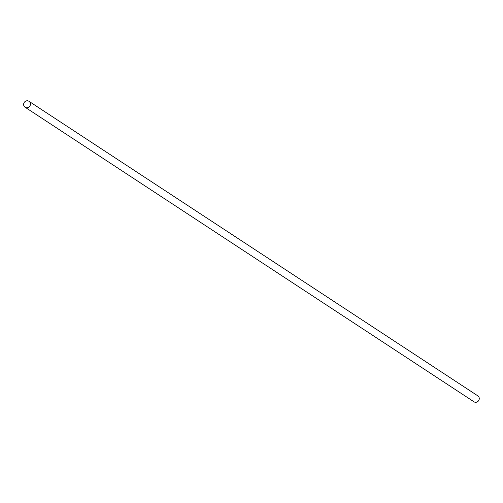 <?xml version="1.0" encoding="UTF-8"?>
<svg xmlns="http://www.w3.org/2000/svg" width="503" height="503" viewBox="0 0 503 503"><rect width="100%" height="100%" fill="white"/><g stroke="black" fill="none" stroke-linecap="round" stroke-linejoin="round"><path stroke-width="0.75" d="M25.15 107.265A3.54 3.276 -56.7 0 0 29.834 106.102A3.54 3.276 -56.7 0 0 28.822 101.21A3.54 3.276 -56.7 0 0 25.15 107.265L473.964 401.79A3.54 3.276 -56.7 0 0 478.649 400.627A3.54 3.276 -56.7 0 0 477.636 395.735M477.85 395.867L29.036 101.342"/></g></svg>
